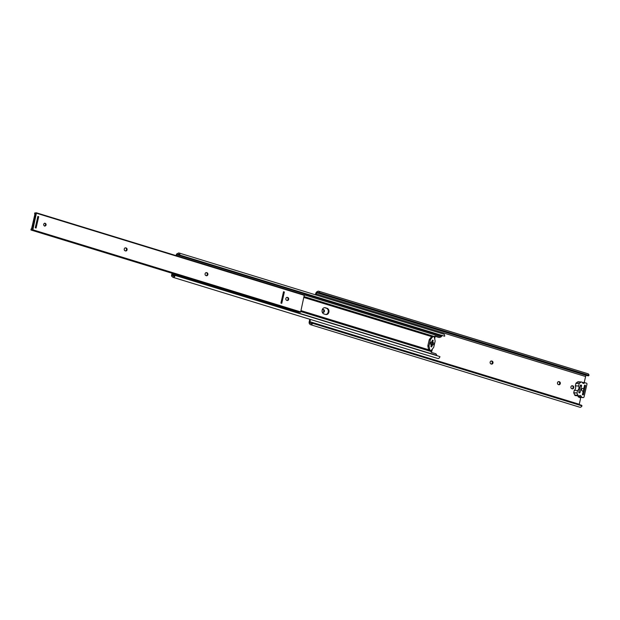 <?xml version="1.0" encoding="UTF-8"?>
<svg xmlns="http://www.w3.org/2000/svg" width="620" height="620" viewBox="0 0 620 620"><rect width="100%" height="100%" fill="white"/><g stroke="black" fill="none" stroke-linecap="round" stroke-linejoin="round"><path stroke-width="0.93" d="M570.95 386.872A1.511 1.24 -85.7 0 1 572.477 385.772L572.903 385.904A1.511 1.24 -85.7 0 1 572.229 388.833L571.811 388.701A1.511 1.24 -85.7 0 1 570.95 386.872M557.489 382.742A1.511 1.24 -85.7 0 1 559.015 381.641L559.434 381.773A1.511 1.24 -85.7 0 1 558.767 384.71L558.341 384.578A1.511 1.24 -85.7 0 1 557.489 382.742M490.157 362.103A1.511 1.24 -85.7 0 1 491.683 361.003L492.11 361.135A1.511 1.24 -85.7 0 1 491.435 364.072L491.017 363.94A1.511 1.24 -85.7 0 1 490.157 362.103M322.788 312.364A1.511 1.24 94.3 0 0 323.005 309.473M322.09 310.426A1.511 1.24 -85.7 0 1 324.43 311.31A1.511 1.24 -85.7 0 1 322.113 311.604M584.528 385.361L583.823 388.453L582.978 388.407A1.341 1.101 94.3 0 0 582.382 391.011L583.133 391.453L582.428 394.545L583.358 394.839L585.466 385.648L584.745 385.129M582.443 394.769L583.381 394.839L585.482 385.648L584.838 385.136M583.823 382.563A1.341 1.101 94.3 0 0 584.42 381.688L585.606 376.51A1.279 0.721 107 0 1 586.318 375.402L317.006 292.849L317.719 292.462A1.984 1.124 107 0 1 318.331 292.369A1.984 1.124 107 0 1 318.951 293.345L319.688 292.787A3.193 1.806 107 0 0 318.688 291.214A3.193 1.806 107 0 0 317.696 291.361L316.983 291.749A2.488 1.403 107 0 0 315.603 293.903L315.402 294.787M318.688 291.214L588 373.767A3.193 1.806 107 0 1 589 375.34L588.264 375.898L318.951 293.345M580.095 397.35A0.938 0.767 -85.7 0 1 579.816 397.335L578.096 396.56L581.374 396.808L578.336 396.878M577.825 395.816A1.612 1.317 -85.7 0 1 578.096 396.56M581.374 396.808A1.612 1.317 -85.7 0 0 579.437 395.707A1.341 1.101 -85.7 0 1 578.809 395.893L575.531 395.645A1.341 1.101 -85.7 0 1 574.67 394.994L573.725 392.731L576.995 392.971L573.756 393.034M574.283 390.29A3.162 2.588 94.3 0 0 575.306 385.81L578.584 386.051A3.162 2.588 94.3 0 1 577.553 390.538L574.283 390.29L573.725 392.731M575.306 385.81L576.019 383.121L579.297 383.369L575.864 383.369M582.428 382.633A1.612 1.317 94.3 0 0 584.582 382.796L582.428 382.633A1.341 1.101 94.3 0 0 581.576 381.998L578.297 381.757A1.341 1.101 94.3 0 0 577.662 381.943L576.019 383.121M578.452 396.916A1.341 1.101 94.3 0 0 578.933 397.234L579.677 397.459A1.341 1.101 94.3 0 1 580.436 399.094L579.25 404.271L309.938 321.718L310.45 319.471M316.06 294.988L316.293 293.958A1.279 0.721 107 0 1 317.006 292.849M310.55 324.686A3.193 1.806 -73 0 0 312.689 323.353L312.232 322.702L581.544 405.255L582.002 405.899A3.193 1.806 -73 0 1 579.863 407.239L310.55 324.686A3.193 1.806 -73 0 1 310.124 324.438L309.605 323.958A2.488 1.403 -73 0 1 309.24 321.672L309.791 319.269M572.097 388.794A1.511 1.24 94.3 0 0 572.206 385.849L571.919 385.764M491.304 364.025A1.511 1.24 94.3 0 0 491.412 361.088L491.125 360.995M558.636 384.663A1.511 1.24 94.3 0 0 558.744 381.719L558.45 381.633M589 375.34L319.688 292.787M311.209 323.555L310.635 323.377A1.984 1.124 -73 0 0 310.907 323.531A1.984 1.124 -73 0 0 312.232 322.702M310.635 323.377L310.124 322.896A1.279 0.721 -73 0 1 309.938 321.718M582.002 405.899L312.689 323.353M577.553 390.538L576.995 392.971M578.809 395.893A1.341 1.101 -85.7 0 1 577.948 395.242L577.026 393.281M579.816 397.335L583.095 397.575L581.607 397.118M583.095 397.575A0.938 0.767 94.3 0 0 584.048 396.893L586.939 384.253A0.938 0.767 94.3 0 0 586.404 383.106L584.582 382.796M581.576 381.998A1.341 1.101 94.3 0 0 580.932 382.191L579.297 383.369M578.584 386.051L579.142 383.617M583.381 394.839L582.428 394.545M581.544 386.012A0.806 0.659 94.3 0 0 580.274 385.625L578.84 391.879A0.806 0.659 94.3 0 0 580.111 392.266L581.544 386.012L580.204 385.911M583.784 388.538L583.141 391.352M432.078 345.077L432.334 345.092A1.48 1.209 94.3 0 0 432.977 342.279L432.721 342.256M432.225 344.425A1.48 1.209 94.3 0 0 432.481 343.302M328.887 312.147A3.193 2.612 94.3 0 0 327.073 308.279L325.376 307.76A3.193 2.612 94.3 0 0 324.911 307.667A3.193 2.612 94.3 0 0 322.098 310.364A3.193 2.612 94.3 0 0 323.966 313.953L325.655 314.472A3.193 2.612 94.3 0 0 326.128 314.557A3.193 2.612 94.3 0 0 328.887 312.147M324.562 307.675A3.193 2.612 -85.7 0 1 324.686 307.706L326.384 308.225A3.193 2.612 -85.7 0 1 328.189 312.092A3.193 2.612 -85.7 0 1 325.787 314.503M430.753 342.496L430.497 343.627M432.807 341.891L433.186 340.365L432.442 340.132L431.807 341.915A1.48 1.209 94.3 0 0 431.156 344.736L430.954 346.65L431.69 346.875L432.334 345.092M429.055 346.309L427.901 346.224L428.567 349.401A1.333 1.093 94.3 0 0 429.528 350.362L430.683 350.447A1.333 1.093 94.3 0 0 431.543 350.044L433.489 347.665A1.341 1.101 94.3 0 0 433.783 347.06L435.077 341.403A1.341 1.101 94.3 0 0 435.085 340.706L434.411 337.52A1.333 1.093 94.3 0 0 432.589 336.962L430.644 339.341A1.341 1.101 94.3 0 0 430.357 339.954L429.063 345.611A1.341 1.101 94.3 0 0 429.055 346.309L429.722 349.486A1.333 1.093 94.3 0 0 430.683 350.447M427.901 346.224A1.341 1.101 -85.7 0 1 427.901 345.526L429.063 345.611M430.357 339.954L429.203 339.869L427.901 345.526M429.203 339.869A1.341 1.101 -85.7 0 1 429.489 339.256L430.644 339.341M433.45 336.559L432.295 336.474A1.333 1.093 94.3 0 0 431.435 336.877L429.489 339.256M439.34 356.415L174.53 275.241L439.34 356.415M172.228 273.312A2.558 1.442 -73 0 0 171.725 274.567L171.624 275.009A1.55 0.876 -73 0 0 172.058 276.551A1.55 0.876 -73 0 0 172.089 276.559A2.155 1.217 -73 0 1 172.127 276.567A2.155 1.217 -73 0 1 172.577 276.938A2.519 1.426 -73 0 0 173.104 277.365L437.914 358.538A2.519 1.426 -73 0 0 439.968 356.671M434.69 338.822L434.961 337.629A1.612 0.907 -73 0 0 435 336.714L434.876 336.017L439.642 337.481L441.2 336.815A2.689 2.201 94.3 0 0 441.742 335.931L176.964 254.774A3.364 1.899 107 0 0 178.149 254.316A1.31 0.744 107 0 1 178.707 254.154A1.31 0.744 107 0 1 179.11 255.231L179.839 255.076A2.519 1.426 107 0 0 179.056 252.999A2.519 1.426 107 0 0 177.994 253.309A2.155 1.217 107 0 1 177.351 253.603A1.55 0.876 107 0 0 176.204 255.037L176.103 255.471A2.558 1.442 107 0 0 176.088 255.549M441.742 335.931L442.858 335.56M441.2 336.815L304.366 294.872M176.746 255.75L176.964 254.774M438.728 337.412L434.914 336.242M432.341 349.068L431.954 350.773A1.612 0.907 107 0 1 431.582 351.656L431.14 352.315L435.914 353.772L436.93 355.454L172.476 274.389L173.026 273.56M172.476 274.389L172.251 275.365A3.364 1.899 -73 0 1 172.484 275.412A3.364 1.899 -73 0 1 173.181 275.985A1.31 0.744 -73 0 0 173.46 276.21A1.31 0.744 -73 0 0 174.53 275.241M173.104 277.365A2.519 1.426 -73 0 0 175.166 275.505M179.056 252.999L443.866 334.165A2.519 1.426 107 0 1 444.649 336.242L179.839 255.076M444.649 336.242L179.11 255.231M432.838 341.891L432.977 342.279M430.985 346.627L431.675 346.836L433.147 340.388L432.466 340.171L430.954 346.627M288.664 299.367A1.511 1.24 94.3 0 0 287.804 297.538L287.378 297.406A1.511 1.24 94.3 0 0 286.711 300.344L287.137 300.467A1.511 1.24 94.3 0 0 288.664 299.367M286.851 297.391L287.192 297.492A1.511 1.24 -85.7 0 1 287.045 300.444M207.871 274.606A1.511 1.24 94.3 0 0 207.01 272.769L206.584 272.645A1.511 1.24 94.3 0 0 205.917 275.575L206.344 275.706A1.511 1.24 94.3 0 0 207.871 274.606M206.057 272.622L206.398 272.73A1.511 1.24 -85.7 0 1 206.251 275.675M127.077 249.837A1.511 1.24 94.3 0 0 126.217 248.008L125.79 247.876A1.511 1.24 94.3 0 0 125.124 250.813L125.55 250.937A1.511 1.24 94.3 0 0 127.077 249.837M125.263 247.861L125.604 247.961A1.511 1.24 -85.7 0 1 125.457 250.914M43.687 224.277A1.511 1.24 94.3 0 0 46.066 225.006A1.511 1.24 94.3 0 0 43.687 224.277M44.679 223.161A1.511 1.24 -85.7 0 1 44.462 226.083M35.797 214.226L34.929 213.962A4.704 2.658 107 0 0 35.859 213.962L32.41 229.028A4.704 2.658 -73 0 0 32.194 228.943A4.704 2.658 -73 0 0 31.054 229.013L31 230.02L298.832 312.116A3.627 2.054 -73 0 1 299.135 312.031M34.929 213.962A4.704 2.658 107 0 1 34.542 213.776L34.945 212.792L35.572 212.986M304.172 294.88L36.34 212.784A3.627 2.054 107 0 1 35.247 212.931A3.627 2.054 107 0 1 34.945 212.792M36.495 212.761L32.86 229.803L32.341 230.237A3.627 2.054 -73 0 0 31.884 229.974A3.627 2.054 -73 0 0 31 230.02M304.327 294.856L300.685 311.899L32.86 229.803M280.922 303.064L281.774 303.327L284.371 291.989L283.518 291.726L280.922 303.064M35.255 227.765L36.099 228.021L38.696 216.682L37.851 216.419L35.255 227.765M32.488 230.284L300.235 312.372L300.685 311.899M32.434 228.912L31.597 228.656L32.48 228.726M31.597 228.656L34.883 214.319L35.758 214.388M36.099 228.021L38.696 216.682L37.851 216.427M281.767 303.327L284.363 291.989L283.518 291.726M572.477 385.772L572.028 385.741M559.015 381.641L558.566 381.61M491.683 361.003L491.234 360.972M585.606 376.51L316.293 293.958M318.796 292.787L317.719 292.462M311.643 323.361L310.124 322.896M492.11 361.135L491.412 361.088M559.434 381.773L558.744 381.719M572.903 385.904L572.206 385.849M577.948 395.242L574.67 394.994M584.861 382.641L582.32 382.455L584.8 382.649M580.932 382.191L577.662 381.943M578.817 392.173L580.111 392.266M582.583 388.376L582.978 388.407M584.59 385.229L585.311 385.284M326.384 308.225L327.073 308.279M428.699 349.773L300.979 310.628M431.714 336.629L303.986 297.476M179.072 254.595L178.149 254.316M435 336.714L304.188 296.624M434.961 337.629L434.395 337.451M431.954 350.773L430.877 350.44M431.582 351.656L300.762 311.558M173.809 276.179L173.181 275.985M324.686 307.706L325.376 307.76M432.589 336.962L431.435 336.877M429.722 349.486L428.567 349.401M287.192 297.492L287.804 297.538M206.398 272.73L207.01 272.769M125.604 247.961L126.217 248.008M304.474 295.376L36.642 213.272M125.341 247.845L125.79 247.876M206.135 272.606L206.584 272.645M286.928 297.375L287.378 297.406M579.956 397.358L583.234 397.606M174.142 275.923L172.484 275.412M300.235 312.372L32.41 230.276"/></g></svg>
